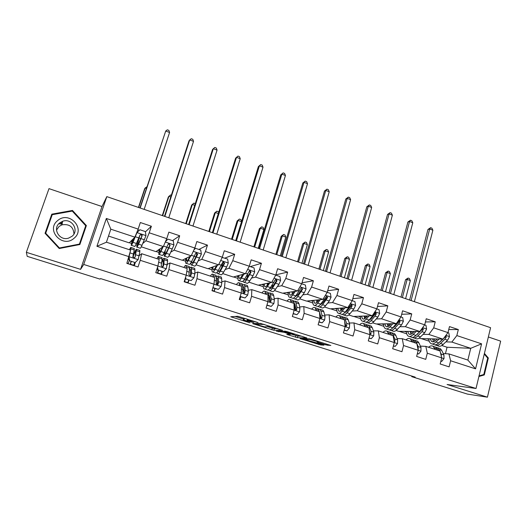 <?xml version="1.0" encoding="UTF-8"?>
<svg xmlns="http://www.w3.org/2000/svg" width="527" height="527" viewBox="0 0 527 527"><rect width="100%" height="100%" fill="white"/><g stroke="black" fill="none" stroke-linecap="round" stroke-linejoin="round"><path stroke-width="0.79" d="M257.98 322.57L237.861 316.279L230.747 316.734L249.936 322.801L243.316 320.396L243.896 320.126L253.882 322.689L247.176 320.238L247.782 319.955L258.019 322.557M325.785 344.875L330.844 345.481L311.655 339.375L309.553 338.868L300.041 338.578L320.633 344.968L324 345.159L323.058 344.724L303.756 339.23L310.041 339.48L318.367 341.871L317.116 342.089L325.785 344.875L326.055 343.914M447.08 384.499L487.422 397.174L467.462 394.104L411.771 376.673L415.184 377.121L100.598 278.605L99.998 279.119L27.2 256.333L26.35 252.321L80.578 269.356L83.714 264.462L476.033 388.485L447.08 384.499M282.459 330.33L260.457 323.394L252.585 323.591L273.856 330.271L282.479 330.251M287.307 331.7L306.872 337.932L297.445 337.682L286.78 334.408L290.41 334.349L284.178 332.32L276.385 331.16L285.226 331.2L287.307 331.7M83.714 264.462L106.823 196.624L490.578 327.695L476.033 388.485M448.754 329.54L458.319 329.559L449.485 326.588L447.99 332.609L433.708 327.84L435.236 321.793L426.244 318.763L424.696 324.83L410.158 319.975L411.739 313.881L402.588 310.798L400.988 316.911L386.186 311.964L387.813 305.831L378.498 302.696L376.851 308.842L361.779 303.809L363.459 297.63L353.966 294.435L352.273 300.634L336.924 295.502L338.65 289.277L328.986 286.029L327.241 292.268L311.602 287.044L313.387 280.772L303.545 277.465L301.74 283.75L285.812 278.427L287.65 272.11L277.617 268.737L275.759 275.068L259.528 269.646L261.425 263.283L251.201 259.844L249.284 266.221L232.743 260.694L234.699 254.291L224.285 250.78L222.302 257.209L205.438 251.577L207.46 245.121L196.841 241.544L194.799 248.019L177.606 242.275L179.687 235.773L168.864 232.13L166.756 238.652L149.227 232.796L151.374 226.241L140.334 222.526L138.16 229.093L106.349 218.468L96.922 246.287L106.421 242.216L130.643 250.114L126.842 263.368L138.041 266.965L140.222 260.305L141.691 253.718L159.194 259.429L157.922 266.036L155.781 272.663L166.763 276.188L168.877 269.58L170.023 262.96L187.19 268.553L186.235 275.199L184.16 281.774L194.924 285.232L196.979 278.671L197.816 272.018L214.654 277.512L214.002 284.185L211.986 290.713L222.552 294.106L224.535 287.597L225.075 280.911L241.597 286.299L241.234 292.999L239.284 299.481L249.646 302.808L251.57 296.345L251.82 289.633L268.032 294.916L267.953 301.648L266.063 308.078L276.227 311.345L278.091 304.929L278.072 298.19L293.98 303.381L294.171 310.133L292.34 316.516L302.314 319.718L304.125 313.354L303.829 306.589L319.448 311.681L319.902 318.46L318.124 324.797L327.913 327.946L329.671 321.622L329.118 314.836L344.454 319.836L345.159 326.635L343.433 332.926L353.044 336.015L354.75 329.737L353.953 322.932L369.005 327.847L369.954 334.658L368.281 340.91L377.721 343.94L379.368 337.708L378.333 330.884L393.122 335.706L394.301 342.543L392.681 348.742L401.949 351.72L403.55 345.534L402.285 338.696L416.811 343.433L418.207 350.277L416.64 356.436L425.744 359.361L427.292 353.222L425.809 346.364L440.078 351.022L441.698 357.879L440.177 363.992L449.116 366.864L450.618 360.771L448.918 353.9L467.871 360.079L470.73 348.314L451.85 342.063L445.862 341.865M458.319 329.559L456.837 335.567L481.586 343.835L475.571 368.847L450.618 360.771M441.698 357.879L427.292 353.222M417.384 353.525L418.675 353.94L420.948 351.186L403.55 345.534M393.445 345.811L395.191 346.371L397.516 343.604L379.368 337.708M369.954 334.658L354.75 329.737M344.25 329.955L346.95 330.824L349.381 328.025L329.671 321.622M318.967 321.799L322.168 322.834L324.652 320.021L304.125 313.354M293.203 313.499L296.925 314.698L299.474 311.872L278.091 304.929M267.953 301.648L251.57 296.345M240.207 296.418L245.029 297.972L247.697 295.113L224.535 287.597M214.002 284.185L196.979 278.671M186.235 275.199L168.877 269.58M157.922 266.036L140.222 260.305M129.049 256.689L96.922 246.287M423.062 334.355L428.826 334.441L443.042 339.144L420.665 338.571L419.169 338.077M417.601 334.276L417.094 334.27M420.381 346.114L425.809 346.364M443.042 339.144L447.99 332.609M428.826 334.441L433.708 327.84M399.855 326.72L405.395 326.687L419.867 331.476L398.603 331.325L396.106 330.501M394.407 326.753L393.748 326.753M397.094 338.551L402.285 338.696M419.867 331.476L424.696 324.83M405.395 326.687L410.158 319.975M376.238 318.947L381.548 318.795L396.271 323.67L376.173 323.96L372.642 322.801M370.784 319.112L369.974 319.131M373.393 330.857L378.333 330.884M396.271 323.67L400.988 316.911M381.548 318.795L386.186 311.964M352.201 311.042L357.26 310.752L372.26 315.719L353.367 316.463L348.762 314.955M346.733 311.358L345.758 311.411M349.263 323.025L353.953 322.932M372.26 315.719L376.851 308.842M357.26 310.752L361.779 303.809M327.722 303.005L332.537 302.57L347.807 307.623L330.159 308.848L324.448 306.971M322.234 303.499L321.49 303.565M320.166 315.271L320.568 315.251M324.698 315.054L329.118 314.836M347.807 307.623L352.273 300.634M332.537 302.57L336.924 295.502M302.801 294.83L307.353 294.237L322.899 299.382L306.562 301.095L299.698 298.842M294.955 307.346L295.581 307.294M299.685 306.945L303.829 306.589M322.899 299.382L327.241 292.268M307.353 294.237L311.602 287.044M277.406 286.517L281.695 285.746L297.538 290.99L282.544 293.21L274.501 290.568M269.244 299.336L270.114 299.224M274.205 298.69L278.072 298.19M297.538 290.99L301.74 283.75M281.695 285.746L285.812 278.427M251.544 278.072L255.562 277.097L271.701 282.439L258.111 285.186L248.836 282.136M243.092 291.266L244.159 291.062M248.243 290.298L251.82 289.633M271.701 282.439L275.759 275.068M255.562 277.097L259.528 269.646M225.181 269.495L228.929 268.283L245.378 273.724L233.244 277.018L222.69 273.553M217.216 282.973L217.684 282.847M221.788 281.774L225.075 280.911M245.378 273.724L249.284 266.221M228.929 268.283L232.743 260.694M198.304 260.819L201.788 259.297L218.553 264.844L207.928 268.704L196.064 264.811M194.825 273.111L197.816 272.018M218.553 264.844L222.302 257.209M201.788 259.297L205.438 251.577M170.873 252.084L174.127 250.141L191.215 255.793L182.158 260.239L168.923 255.898M167.322 264.356L170.023 262.96M191.215 255.793L194.799 248.019M174.127 250.141L177.606 242.275M142.824 243.434L145.92 240.806L163.344 246.57L155.913 251.623L141.269 246.814M139.233 255.582L141.691 253.718M163.344 246.57L166.756 238.652M145.92 240.806L149.227 232.796M106.349 218.468L110.815 229.186L134.925 237.163L129.194 242.848L108.503 236.05M134.925 237.163L138.16 229.093M80.578 269.356L102.001 206.538L48.991 188.633L26.35 252.321M487.422 397.174L500.65 341.14L488.351 336.984M102.001 206.538L106.823 196.624M411.916 376.094L411.771 376.673M110.815 229.186L106.421 242.216M440.394 341.694L440.032 341.68M445.44 353.689L447.041 347.234L441.83 345.521M447.041 347.234L470.73 348.314L481.586 343.835M443.26 353.551L448.918 353.9M421.218 338.584L429.09 341.167M399.13 331.325L406.752 333.828M376.673 323.953L383.88 326.318M353.834 316.45L360.606 318.67M330.6 308.815L336.931 310.897M306.964 301.055L312.834 302.979M282.92 293.157L288.302 294.922M258.447 285.12L263.335 286.721M233.54 276.938L237.914 278.375M208.191 268.612L212.025 269.87M182.382 260.134L185.656 261.208M156.097 251.498L158.798 252.387M163.561 253.948L164.174 254.152M129.332 242.71L131.434 243.395M135.788 244.831L136.915 245.2M475.571 368.847L467.871 360.079M451.85 342.063L456.837 335.567M130.749 241.307L131.849 241.669M136.533 243.21L137.31 243.467M145.393 231.873L151.374 226.241M134.26 265.753L135.373 262.354M161.407 274.468L162.329 271.589M172.507 240.641L179.687 235.773M157.935 250.253L159.128 250.648M188.053 283.025L188.949 280.173M196.736 255.384L197.19 253.948M198.903 249.462L207.46 245.121M184.615 259.034L185.906 259.455M214.212 291.431L215.088 288.592M221.748 266.912L222.862 262.347M224.818 258.118L234.699 254.291M210.82 267.657L212.197 268.111M239.904 299.679L240.753 296.866L239.726 299.619M250.272 266.622L261.425 263.283M236.544 276.122L238.006 276.603M275.825 274.844L287.65 272.11M261.807 284.435L263.355 284.942M302.017 282.788L313.387 280.772M286.629 292.604L288.249 293.137M327.669 290.746L338.65 289.277M311.009 300.627L312.709 301.187M352.813 298.664L363.459 297.63M334.968 308.512L336.74 309.099M377.477 306.516L387.813 305.831M358.512 316.259L360.349 316.865M364.513 318.236L364.994 318.394M401.673 314.29L411.739 313.881M381.653 323.881L383.557 324.507M387.767 325.89L388.122 326.009M425.427 321.964L435.236 321.793M404.407 331.364L406.376 332.01M426.771 338.729L428.8 339.395M59.228 248.533L79.867 244.521L86.375 225.563L72.476 210.444L51.798 214.173L45.052 233.296L59.228 248.533M478.905 376.502L484.313 374.921L488.338 358.004L484.425 353.413M79.788 244.541L85.98 226.491L85.605 226.083M52.074 215.148L45.263 233.52M51.712 215.214L51.798 214.173M72.304 211.129L72.476 210.444M85.98 226.491L86.375 225.563M487.567 357.952L488.338 358.004M482.91 374.776L484.313 374.921M246.102 318.716L244.39 318.46L243.896 320.126M243.718 318.683L244.39 318.46M235.134 316.45L243.593 319.112M268.105 326.826L274.33 328.644L277.584 328.637M263.645 324.461L255.226 324.263L264.626 326.859L269.58 326.562L263.698 324.263M301.464 336.16L297.907 336.061L297.445 337.682M292.373 334.467L297.907 336.061M294.224 334.507L285.865 331.872L283.803 331.845L290.048 333.96L294.224 334.507M138.785 230.141L138.851 230.793M136.954 247.156L140.077 248.177C140.254 248.691 140.887 247.73 141.994 245.299L145.979 235.602L145.347 231.57L139.912 229.752L136.921 232.69L132.995 242.341C131.921 244.791 131.322 245.766 131.19 245.266L132.402 239.666M136.921 232.69L131.981 243.013L132.699 239.37M139.016 237.532L136.71 247.071C136.862 247.585 137.488 246.616 138.575 244.179L142.086 235.918C142.224 234.91 141.776 234.416 140.742 234.443L139.912 235.194L136.421 243.467C135.334 245.911 134.721 246.88 134.576 246.372L131.421 245.338M139.984 235.029L139.069 238.026L140.742 238.586M140.742 234.443L140.452 234.719C141.519 234.726 141.954 235.226 141.77 236.221L139.056 242.4C138.146 244.436 137.626 245.246 137.494 244.824L139.069 238.026M144.161 209.377L169.582 132.481L165.709 131.039L139.925 207.928M140.182 208.02L165.709 131.039L167.329 129.826L168.871 130.4L169.582 132.481M138.1 259.64L129.043 256.708L129.668 260.786L135.169 262.558L138.173 259.561L139.853 251.82L139.668 250.345M134.642 262.67L133.621 265.549M129.214 256.01L130.432 250.997M130.597 250.101L130.966 247.499C130.854 247.044 130.353 247.789 129.471 249.739M130.182 249.969L129.846 249.857M129.668 260.786L135.169 262.558M129.411 260.984L128.845 257.308M134.135 248.54L134.266 250.002L132.923 256.405L134.266 257.855L135.116 257.117L136.533 249.324C136.183 248.764 134.965 251.208 132.876 256.642M132.929 257.064C134.543 252.94 135.479 251.109 135.735 251.583L135.116 257.117M130.09 264.416L131.111 261.53M131.282 261.59L130.268 264.468M128.147 263.79L129.326 260.43M146.387 188.442L145.162 188.007L144.675 188.679L138.449 207.427M138.687 207.506L145.162 188.007L146.954 186.736M60.803 224.173L62.166 223.797M74.037 238.276C86.118 228.81 69.142 210.332 57.674 220.576C45.362 230.075 62.7 248.698 74.037 238.276M72.001 236.313C79.623 230.47 71.744 217.77 62.641 221.274L59.637 222.947C52.114 228.613 59.479 241.188 68.517 238.158L72.001 236.313M73.958 233.975C73.424 226.801 69.426 223.751 61.975 224.831L59.064 226.452L56.514 230.082M45.704 233.217L52.232 214.7L72.258 211.083L85.723 225.727L79.419 244.093L59.426 247.967L45.704 233.217L45.678 233.975M79.175 244.66L79.419 244.093M59.314 248.513L59.426 247.967M484.267 354.085L487.712 358.123L483.812 374.513L479.043 375.903M481.032 367.596L482.291 362.339M162.586 247.084L161.315 249.739C160.34 251.741 159.747 252.512 159.529 252.064L159.872 248.935M163.218 246.656L160.887 251.517C159.721 253.909 159.009 254.837 158.746 254.297L159.47 249.205M165.557 241.432L167.968 239.126L173.304 240.905L173.95 245.009L169.714 254.422C168.521 256.794 167.77 257.71 167.467 257.156L164.516 256.188M167.968 239.126L165.478 241.616M164.602 251.886L164.154 256.069C164.444 256.616 165.182 255.7 166.367 253.316L170.116 245.226L168.838 243.764L167.981 244.521L164.246 252.624C163.074 255.009 162.342 255.931 162.066 255.384L159.082 254.409M166.203 239.937L166.888 240.101M168.838 243.764L168.469 244.008C169.496 244.047 169.911 244.541 169.707 245.496L166.782 251.544C165.794 253.533 165.182 254.297 164.938 253.843L165.287 250.483M168.772 217.783L193.521 141.361L189.707 139.951L189.002 140.854L164.477 216.314M164.852 216.445L189.707 139.951L191.261 138.726L192.783 139.293L193.521 141.361M189.812 256.484L188.62 258.744C187.579 260.694 186.887 261.432 186.558 260.951L186.637 258.046M190.583 256.109L188.258 260.522C186.999 262.861 186.176 263.737 185.781 263.157C185.471 262.538 185.59 260.918 186.136 258.289M194.107 249.515L195.491 248.322L200.728 250.068L201.373 254.133L196.92 263.368C195.636 265.694 194.779 266.557 194.344 265.964L191.564 265.055M196.07 256.623L196.92 253.441M195.491 248.322L193.923 249.923M190.965 262.644L191.097 264.903C191.512 265.489 192.362 264.613 193.633 262.288L197.612 254.363L196.393 252.907L195.51 253.665L191.551 261.603C190.287 263.935 189.45 264.811 189.041 264.231L186.229 263.309M196.393 252.907L195.952 253.125C196.94 253.184 197.329 253.678 197.118 254.6L193.989 260.516C192.928 262.453 192.223 263.184 191.874 262.696L191.729 261.28M192.968 226.043L217.065 150.103L213.316 148.713L212.506 149.569L188.62 224.561M189.114 224.733L213.316 148.713L214.805 147.474L216.301 148.034L217.065 150.103M157.586 267.064L158.034 269.929L163.429 271.668L166.361 268.691L167.639 260.898L167.191 259.343M161.908 271.458L160.893 274.303M158.647 259.251L158.772 256.59C158.528 256.102 157.929 256.801 156.96 258.698M158.021 259.047L157.52 258.882M158.034 269.929L163.429 271.668M157.698 270.101L157.342 267.828M161.763 257.571L162.158 259.106L161.203 265.575L162.487 267.018L163.35 266.273L163.871 263.915L164.233 258.382C163.917 257.822 163.146 258.816 161.921 261.346M161.796 262.512C162.665 260.819 163.212 260.186 163.436 260.615L162.962 266.471L163.35 266.273M157.342 273.164L158.363 270.311M158.614 270.397L157.599 273.243M170.774 196.946L168.95 196.314L168.357 196.94L162.29 215.569M162.645 215.688L168.95 196.314L170.531 194.977L171.321 195.26M185.596 277.222L185.86 278.895L191.149 280.601L193.943 277.716L194.806 273.968L194.904 269.798L194.687 268.335L194.193 268.177M190.636 275.028L190.234 275.957M188.666 280.081L187.652 282.9M186.163 268.223L186.051 265.516C185.688 264.982 184.984 265.648 183.936 267.492M185.339 267.953L184.681 267.736M185.86 278.895L191.149 280.601M185.445 279.04L185.306 278.144M188.87 266.438L189.338 266.59L189.522 268.045L188.936 274.567L190.181 275.996L191.051 275.252L191.479 272.887L191.406 267.268C191.064 266.767 190.431 267.275 189.496 268.783M189.45 270.107L190.616 269.481L190.576 275.417L191.051 275.252M185.445 279.02L184.424 281.859M184.661 280.193L185.333 278.315M194.746 205.313L192.355 204.483L191.657 205.062L185.741 223.58M186.209 223.738L192.355 204.483L193.87 203.139L195.286 203.633M191.657 205.062L193.87 203.139M216.577 265.562L215.418 267.578C214.305 269.488 213.534 270.18 213.099 269.672L212.948 266.879M217.48 265.233L215.108 269.356C213.771 271.642 212.842 272.472 212.322 271.86C211.907 271.227 211.92 269.64 212.355 267.097M222.177 257.472L227.638 259.06L228.283 263.092L226.65 267.005L223.613 272.156C222.249 274.422 221.281 275.239 220.721 274.613L218.106 273.757M221.571 267.808L222.928 262.097M222.499 257.341L221.966 257.901M217.21 272.136L217.539 273.572C218.079 274.192 219.034 273.368 220.391 271.089L224.588 263.322L223.428 261.886L222.526 262.644L218.349 270.423C216.999 272.696 216.057 273.526 215.517 272.907L212.875 272.037M222.967 262.071L224.015 263.533L220.688 269.317C219.561 271.214 218.764 271.899 218.31 271.385L218.106 270.832M216.762 234.172L240.226 158.699L236.537 157.329L235.622 158.14L212.361 232.67M212.974 232.881L236.537 157.329L237.96 156.084L239.436 156.631L240.226 158.699M242.875 274.402L241.728 276.253C240.543 278.111 239.68 278.776 239.146 278.23L238.803 275.509M243.902 274.126L241.471 278.025C240.048 280.259 239.014 281.049 238.375 280.397C237.861 279.745 237.776 278.177 238.112 275.693M249.258 266.28L254.04 267.881L254.693 271.873L253.032 275.74L249.818 280.772C248.369 282.992 247.308 283.77 246.623 283.104L244.166 282.301M247.031 277.742L247.578 274.409M243.099 281.082L243.494 282.077C244.159 282.735 245.213 281.952 246.649 279.732L251.056 272.123L249.956 270.694L249.04 271.451L244.647 279.073C243.217 281.299 242.17 282.083 241.518 281.431L239.027 280.614M242.163 274.6L241.985 275.832M249.521 270.852L250.411 272.294L246.893 277.953C245.701 279.811 244.824 280.463 244.271 279.916L244.172 279.791M240.16 242.163L263.013 167.158L259.389 165.807L258.375 166.572L235.714 240.648M236.439 240.892L259.389 165.807L260.746 164.556L262.196 165.096L263.013 167.158M258.375 166.572L260.746 164.556M268.698 283.045L267.551 284.764C266.3 286.583 265.358 287.208 264.725 286.642L264.198 283.954M269.85 282.808L267.347 286.543C265.845 288.724 264.719 289.468 263.955 288.783C263.355 288.111 263.177 286.556 263.428 284.112M275.726 275.127L279.962 276.543L280.608 280.502L278.921 284.317L275.542 289.237C274.014 291.405 272.854 292.136 272.057 291.444L269.752 290.687M272.242 286.971L272.393 284.718M268.572 289.698L268.987 290.436C269.765 291.128 270.918 290.384 272.433 288.216L277.044 280.753L275.99 279.343L275.061 280.094L270.463 287.571C268.954 289.745 267.815 290.489 267.044 289.797L264.706 289.033M267.393 283.309L267.255 285.179M275.562 279.481L276.319 280.898L272.624 286.438C271.445 288.137 270.529 288.783 269.87 288.388M263.184 250.029L285.436 175.478L281.873 174.154L280.759 174.872L258.691 248.494M259.521 248.777L281.873 174.154L283.164 172.889L284.593 173.423L285.436 175.478M280.759 174.872L283.164 172.889M213.073 287.189L213.158 287.696L218.343 289.369L221.142 286.418L221.834 282.755L221.656 278.533L221.3 277.037L220.701 276.846M217.664 282.09L216.498 284.527M214.944 288.546L213.929 291.339M213.165 277.024L212.822 274.271C212.348 273.704 211.544 274.33 210.418 276.128M212.15 276.695L211.334 276.431M212.862 287.874L218.343 289.369M215.477 275.134L216.05 275.325L216.38 276.813L216.149 283.388L217.348 284.811L218.224 284.06L218.567 281.695L218.086 275.99L216.38 276.747M216.419 278.243L217.295 278.184L217.671 284.198L218.224 284.06M218.33 213.547L215.385 212.519L214.581 213.06L208.824 231.465M209.397 231.656L215.385 212.519L216.834 211.169L218.297 211.683L218.626 212.612M214.581 213.06L216.834 211.169M247.697 295.113L248.355 291.372L247.921 287.11L247.42 285.581L246.728 285.357M244.027 289.626L242.96 291.523M239.66 285.667L239.1 282.861C238.52 282.268 237.624 282.847 236.412 284.606M238.461 285.278L237.499 284.962M240.134 296.661L245.029 297.972M241.59 283.678L242.268 283.895L242.736 285.417L242.855 292.044L244.014 293.453L244.884 292.702L245.147 290.331L244.745 286.075L244.264 284.554L242.67 284.89M242.842 286.556L243.474 286.721L243.876 287.999L244.251 292.814L244.884 292.702M241.531 221.643L238.052 220.431L237.15 220.925L231.537 239.218M232.216 239.449L238.052 220.431L239.436 219.074L240.872 219.575L241.577 221.485M237.15 220.925L239.436 219.074M266.958 305.041L271.221 306.411L273.895 303.493L274.383 299.837L273.697 295.528L273.072 293.967L272.275 293.71M269.837 297.34L269.251 298.17L269.06 300.542L270.186 301.938L271.056 301.187L271.24 298.816L269.969 292.959L268.421 293.045M265.674 294.145L264.897 291.299C264.211 290.673 263.223 291.22 261.939 292.933M264.297 293.697L263.184 293.335M266.886 305.285L271.221 306.411M268.763 294.889L269.692 296.411L270.344 301.273L271.056 301.187M267.235 292.063L268.012 292.314L268.612 293.868L269.251 298.17L267.999 297.762M258.237 248.336L263.902 229.449L260.358 228.211L259.363 228.672L253.889 246.853M254.666 247.123L260.358 228.211L261.682 226.854L263.098 227.348L263.902 229.449M259.363 228.672L261.682 226.854M294.066 291.503L292.9 293.124C291.589 294.903 290.575 295.489 289.843 294.896L289.152 292.228M295.331 291.312L292.755 294.903C291.174 297.03 289.955 297.742 289.079 297.024C288.388 296.332 288.124 294.777 288.289 292.36M301.707 283.803L305.41 285.041L306.055 288.967L304.342 292.729L300.798 297.544C299.198 299.665 297.946 300.357 297.037 299.632L294.876 298.921M297.109 295.713L297.057 294.198M293.618 298.078L294.02 298.638C294.916 299.362 296.154 298.664 297.748 296.543L302.551 289.224L301.536 287.828L300.601 288.579L295.818 295.91C294.231 298.032 292.992 298.737 292.11 298.012L289.922 297.3M292.215 291.78L292.202 294.007M293.46 291.589L293.322 292.538M302.551 289.224L301.754 289.349L297.887 294.764L295.173 296.727M285.832 257.762L307.505 183.666L303.993 182.362L302.788 183.04L281.293 256.214M282.228 256.53L303.993 182.362L305.232 181.09L306.635 181.617L307.505 183.666M302.788 183.04L305.232 181.09M299.474 311.872L299.935 308.143L299.013 303.796L298.256 302.208L297.366 301.918M295.133 305.107L294.712 305.588M291.207 302.472L290.232 299.58C289.442 298.928 288.368 299.435 287.011 301.108M289.659 301.971L288.414 301.563M293.131 313.743L296.925 314.698M292.419 300.298L293.282 300.581L294.02 302.162L294.896 306.503L294.784 308.881L295.878 310.265L296.741 309.514L296.853 307.142L295.95 302.794L295.212 301.213L293.684 301.134M294.224 303.196L295.041 304.665L295.963 309.573L296.741 309.514M280.278 255.865L285.799 237.091L282.314 235.872L281.227 236.294L275.891 254.37M276.767 254.666L282.314 235.872L283.579 234.508L284.969 234.996L285.799 237.091M281.227 236.294L283.579 234.508M318.98 299.791L317.801 301.332C316.431 303.071 315.337 303.624 314.52 303.005L313.664 300.35M320.363 299.652L317.702 303.111C316.048 305.192 314.738 305.858 313.756 305.113C312.979 304.395 312.636 302.847 312.722 300.449M327.208 292.32L330.396 293.387L331.042 297.281L329.303 300.996L325.6 305.706C323.927 307.775 322.59 308.433 321.575 307.676L319.56 307.01M321.595 304.132L321.444 303.15M318.236 306.266L318.611 306.701C319.612 307.458 320.943 306.8 322.603 304.725L327.596 297.544L326.628 296.167L320.706 304.099C319.052 306.174 317.728 306.839 316.734 306.088L314.685 305.416M316.615 300.041L316.76 302.485M317.709 299.929L317.544 301.655M327.596 297.544L326.733 297.643L322.695 302.946L320.073 304.856M318.486 300.436L318.532 299.843M308.117 265.377L329.223 191.729L325.765 190.445L324.474 191.077L303.539 263.81M304.566 264.165L325.765 190.445L326.944 189.167L328.328 189.68L329.223 191.729M324.474 191.077L326.944 189.167M324.652 320.021L325.027 316.299L323.868 311.912L322.985 310.291L322.01 309.975M316.279 310.647L315.106 307.715C314.217 307.03 313.064 307.505 311.641 309.138M314.566 310.093L313.19 309.645M318.894 322.043L322.168 322.834M319.494 312.406L320.034 317.063L321.108 318.44L321.957 317.689L321.997 315.311L320.864 310.93L320.001 309.316L318.479 309.125M319.257 311.457L321.108 317.722L321.957 317.689M317.149 308.387L318.11 308.697L319.303 311.635M301.978 263.283L307.36 244.614L303.927 243.421L302.748 243.803L297.551 261.767M298.526 262.097L303.927 243.421L305.14 242.045L306.51 242.525L307.36 244.614M302.748 243.803L305.14 242.045M343.452 307.926L342.26 309.389C340.824 311.095 339.658 311.622 338.756 310.97L337.748 308.321M344.941 307.821L342.201 311.167C340.482 313.209 339.085 313.835 337.998 313.058C337.135 312.327 336.713 310.772 336.733 308.394M352.24 300.686L354.928 301.582L355.573 305.443L353.808 309.112L349.968 313.723C348.222 315.745 346.792 316.365 345.679 315.574L343.802 314.955M345.679 312.307L345.514 311.707M342.425 314.276L342.767 314.619C343.867 315.403 345.29 314.784 347.023 312.755L350.85 308.137L352.188 305.719L351.259 304.349L345.159 312.142C343.433 314.171 342.016 314.797 340.923 314.013L339.013 313.387M340.607 308.124L340.923 310.699M341.562 308.058L341.456 310.265M352.188 305.719L351.259 305.785L347.062 310.976L344.572 312.801M342.438 309.171L342.451 307.999M330.047 272.867L350.607 199.661L347.201 198.396L345.817 198.989L325.429 271.286M326.556 271.675L347.201 198.396L348.327 197.111L349.684 197.618L350.607 199.661M345.817 198.989L348.327 197.111M349.381 328.025L349.664 324.309L348.281 319.882L347.28 318.236L346.219 317.893M340.903 318.677L339.54 315.706C338.558 314.994 337.32 315.436 335.831 317.023M339.032 318.071L337.524 317.577M344.184 330.192L346.95 330.824M345.099 326.094L345.877 326.47L346.72 325.719L346.687 323.341L344.348 317.28L342.827 317.01M341.443 316.332L342.491 316.674L343.867 319.645M344.632 321.536L345.804 325.726L346.72 325.719M344.724 322.465L344.921 324.349M323.347 270.575L328.591 252.025L325.212 250.845L323.947 251.195L318.881 269.053M319.942 269.416L325.212 250.845L326.365 249.469L327.715 249.936L328.591 252.025M323.947 251.195L326.365 249.469M367.497 315.904L366.278 317.313C364.796 318.973 363.558 319.467 362.569 318.795L361.417 316.147M369.091 315.844L366.272 319.085C364.486 321.081 362.998 321.674 361.818 320.864C360.876 320.113 360.376 318.552 360.323 316.193M376.818 308.901L379.032 309.639L379.677 313.466L377.885 317.089L373.9 321.595C372.088 323.578 370.58 324.158 369.361 323.334L367.615 322.768M366.199 322.129L366.502 322.399C367.701 323.216 369.203 322.629 371.008 320.647L374.98 316.121L376.344 313.743L375.448 312.392L369.177 320.041C367.378 322.03 365.883 322.616 364.691 321.806L362.919 321.226M364.19 316.035L364.691 318.71M365.013 316.002L365 318.506M376.344 313.743L375.349 313.789L371.001 318.868L368.689 320.568M366.054 317.564L365.982 315.969M351.628 280.239L371.654 207.473L368.301 206.228L366.838 206.782L346.97 278.645M348.195 279.066L368.301 206.228L369.374 204.937L370.712 205.438L371.654 207.473M366.838 206.782L369.374 204.937M369.071 337.952L371.285 338.67L373.722 335.811L373.867 332.175L372.266 327.715L371.153 326.042L370.007 325.666M365.086 326.569L363.544 323.558C362.471 322.82 361.153 323.229 359.605 324.777M363.063 325.903L361.436 325.376M369.005 338.196L371.285 338.67M369.901 334.302L371.041 333.598L370.942 331.226L369.368 326.766L368.268 325.1L366.739 324.77M365.31 324.131L366.443 324.507L368.004 327.517M369.565 331.885L370.059 333.584L371.041 333.598M344.381 277.762L349.493 259.317L346.167 258.158L344.816 258.474L339.875 276.227M341.035 276.616L346.167 258.158L347.267 256.774L348.597 257.242L349.493 259.317M344.816 258.474L347.267 256.774M391.12 323.743L389.881 325.093C388.346 326.72 387.042 327.181 385.968 326.49L384.684 323.835M392.813 323.716L389.921 326.865C388.07 328.815 386.502 329.375 385.217 328.538C384.203 327.761 383.636 326.2 383.518 323.855M400.955 316.964L402.7 317.544L403.353 321.338L401.541 324.922L397.411 329.335C395.54 331.266 393.946 331.812 392.635 330.969L391.021 330.436M389.565 329.836L389.822 330.047C391.126 330.89 392.707 330.337 394.571 328.4L398.682 323.973L400.072 321.628L399.209 320.291L392.773 327.807C390.915 329.75 389.334 330.304 388.043 329.461L386.403 328.92M387.378 323.795L388.056 326.542M388.076 323.789L388.182 326.476M400.072 321.628L399.018 321.648L394.525 326.621L392.417 328.169M389.315 325.66L389.117 323.769M372.872 287.492L392.378 215.168L389.078 213.942L387.529 214.456L368.182 285.891M369.493 286.339L389.078 213.942L390.092 212.644L391.409 213.132L392.378 215.168M387.529 214.456L390.092 212.644M397.516 343.604L397.635 339.902L395.823 335.409L394.604 333.716L393.373 333.314M388.847 334.316L387.134 331.272C385.968 330.508 384.578 330.884 382.964 332.392M386.68 333.604L384.927 333.038M393.386 346.048L395.191 346.371M394.222 342.089L394.927 341.344L394.763 338.966L392.977 334.474L391.772 332.787L390.23 332.405M388.761 331.806L389.973 332.201L391.713 335.244M365.099 284.837L370.079 266.504L366.799 265.358L365.376 265.641L360.56 283.289M361.799 283.71L366.799 265.358L367.853 263.974L369.157 264.429L370.079 266.504M365.376 265.641L367.853 263.974M414.334 331.437L413.076 332.741C411.488 334.329 410.118 334.764 408.972 334.046L407.549 331.391M416.126 331.45L413.155 334.513C411.244 336.417 409.598 336.937 408.221 336.074C407.134 335.284 406.495 333.723 406.317 331.378M424.663 324.882L425.961 325.317L426.606 329.079L424.775 332.616L420.52 336.937C418.583 338.828 416.916 339.335 415.513 338.466L414.018 337.978M419.821 331.476L415.961 335.435C414.038 337.339 412.384 337.853 410.994 336.984L409.479 336.489M410.171 331.404L411.027 334.204M410.757 331.411L410.948 334.078M412.529 337.399L412.746 337.557C414.143 338.426 415.803 337.912 417.727 336.015L421.969 331.687L423.392 329.375L422.331 328.084M423.392 329.375L422.279 329.368L415.777 335.613M412.206 333.519L411.864 331.417M421.244 329.586L419.993 331.299M393.788 294.639L412.786 222.737L409.532 221.531L407.911 222.005L389.058 293.025M390.461 293.499L409.532 221.531L410.5 220.227L411.798 220.708L412.786 222.737M407.911 222.005L410.5 220.227M420.948 351.186L420.994 347.491L418.978 342.965L417.647 341.252L416.343 340.824M412.193 341.924L410.309 338.848C409.057 338.057 407.595 338.406 405.922 339.882M409.881 341.173L408.017 340.567M417.325 353.762L418.675 353.94M416.785 343.42L414.868 340.337L413.313 339.922M411.811 339.342L413.102 339.763L415.006 342.846M418.063 349.553L418.168 346.575L416.831 343.525M385.5 291.806L390.355 273.579L387.128 272.452L385.626 272.703L380.929 290.245M382.253 290.7L387.128 272.452L388.122 271.062L389.413 271.51L390.355 273.579M385.626 272.703L388.122 271.062M437.153 338.993L435.869 340.251C434.228 341.812 432.799 342.214 431.58 341.476L430.032 338.808M439.037 339.045L435.994 342.023C434.017 343.894 432.298 344.381 430.836 343.485C429.67 342.682 428.971 341.107 428.728 338.775M447.95 332.662L448.82 332.952L449.465 336.687L447.614 340.178L443.227 344.408C441.237 346.259 439.492 346.733 437.996 345.837L436.626 345.389M442.64 339.138L438.747 342.932C436.764 344.79 435.038 345.277 433.563 344.381L432.166 343.927M432.588 338.874L433.616 341.72M433.062 338.887L433.266 341.167M435.111 344.823L435.282 344.948C436.764 345.844 438.497 345.363 440.48 343.505L444.854 339.263L446.297 336.984L445.658 335.692M443.009 339.144L438.774 342.906M434.729 341.18L434.235 338.92M446.297 336.984L445.131 336.957L443.141 339.019M414.38 301.668L432.884 230.2L429.683 229.008L427.977 229.449L409.617 300.047M411.106 300.548L429.683 229.008L430.599 227.697L431.876 228.171L432.884 230.2M427.977 229.449L430.599 227.697M440.895 361.107L441.751 361.384L444.03 358.571L443.938 354.954L441.731 350.396L440.302 348.657L438.925 348.209M435.131 349.408L433.082 346.298C431.751 345.488 430.223 345.798 428.497 347.24M432.687 348.611L430.711 347.965M439.643 350.877L437.568 347.761L435.994 347.313M434.465 346.746L435.836 347.194L437.897 350.31M441.409 356.647L441.165 354.052L440.434 352.523M405.599 298.671L410.329 280.555L407.147 279.442L405.573 279.653L400.994 297.096M402.397 297.577L407.147 279.442L408.096 278.045L409.367 278.487L410.329 280.555M405.573 279.653L408.096 278.045M440.842 361.305L441.751 361.384M247.973 319.309L247.782 319.955M247.4 319.125L247.143 319.981M243.777 318.492L243.283 320.152M232.124 316.648L231.946 317.254M274.33 328.644L273.856 330.271M272.34 328.163L271.873 329.79M253.869 323.558L253.718 324.085M255.45 323.519L255.226 324.263M295.897 335.574L295.443 337.194M287.953 334.362L287.828 334.803M282.334 331.173L282.143 331.826M278.717 331.134L278.526 331.779M286.016 331.345L285.865 331.872M283.987 331.187L283.803 331.845M318.242 342.069L318.13 342.464M310.186 338.973L310.041 339.48M303.921 338.65L303.756 339.23M320.89 344.039L320.633 344.968M318.907 343.42L318.618 344.467M301.18 338.551L301.062 338.96M328.097 344.559L327.873 345.383M145.979 235.602L136.994 232.618M136.421 243.467L132.995 242.341M140.353 234.746L141.664 235.18M141.994 245.299L138.575 244.179M138.851 237.927L135.399 236.781M144.464 239.785L141.025 238.645M136.427 250.707L139.853 251.82M133.726 265.259L130.367 264.179M128.245 263.5L126.935 263.078M129.227 259.798L128.133 259.442M130.828 248.876L134.266 250.002M135.722 254.765L139.181 255.885M130.064 252.92L133.535 254.054M62.384 222.651L61 223.033L62.384 222.651M59.465 223.995L62.331 222.928M173.936 244.91L165.3 242.031M164.246 252.624L160.887 251.517M168.297 244.041L169.615 244.475M166.868 247.235L168.607 247.809M169.714 254.422L166.367 253.316M166.875 247.209L163.541 246.102M172.382 249.034L169.009 247.914M169.707 245.496L170.116 245.226M201.36 254.034L193.271 251.339M191.551 261.603L188.258 260.522M195.827 253.191L196.894 253.546M194.358 256.339L195.945 256.86M196.92 263.368L193.633 262.288M194.371 256.313L191.426 255.338M199.773 258.105L196.466 257.005M197.118 254.6L197.612 254.363M157.916 266.049L166.288 268.763M164.279 259.798L167.639 260.898M160.992 274.02L157.698 272.96M158.792 258.006L162.158 259.106M163.871 263.915L167.263 265.015M158.653 262.215L161.723 263.217M186.229 275.219L193.943 277.716M191.611 268.724L194.904 269.798M187.757 282.617L184.522 281.576M186.222 266.965L189.522 268.045M191.479 272.887L194.806 273.968M186.782 271.359L189.371 272.202M228.27 262.986L220.701 260.47M218.349 270.423L215.108 269.356M221.34 265.272L222.071 265.516M223.613 272.156L220.391 271.089M221.353 265.246L218.777 264.396M226.65 267.005L223.408 265.931M224.015 263.533L224.588 263.322M254.673 271.774L247.618 269.429M244.647 279.073L241.471 278.025M249.818 280.772L246.649 279.732M247.828 274.014L245.608 273.282M253.032 275.74L249.844 274.686M250.411 272.294L251.056 272.123M280.595 280.404L274.027 278.216M270.463 287.571L267.347 286.543M275.542 289.237L272.433 288.216M273.816 282.624L271.945 282.004M278.921 284.317L275.792 283.276M276.319 280.898L277.044 280.753M213.995 284.205L221.077 286.497M218.428 277.479L221.656 278.533M214.028 291.056L212.078 290.43M213.139 275.753L216.38 276.813M218.567 281.695L221.834 282.755M214.377 280.331L216.505 281.023M244.745 286.075L247.921 287.11M239.831 299.349L239.37 299.198M239.554 284.376L242.736 285.417M245.147 290.331L248.355 291.372M241.438 289.125L243.125 289.672M267.947 301.668L273.823 303.565M270.582 294.514L273.697 295.528M265.489 292.847L268.612 293.868M271.24 298.816L274.383 299.837M306.042 288.868L299.949 286.84M295.818 295.91L292.755 294.903M300.798 297.544L297.748 296.543M299.329 291.069L297.788 290.561M304.342 292.729L301.273 291.714M295.95 302.794L299.013 303.796M290.95 301.161L294.02 302.162M296.853 307.142L299.935 308.143M294.059 306.233L294.896 306.503M331.022 297.182L325.39 295.304M320.706 304.099L317.702 303.111M325.6 305.706L322.603 304.725M324.375 299.369L323.156 298.961M329.303 300.996L326.285 300.001M320.864 310.93L323.868 311.912M315.95 309.323L318.967 310.311M321.997 315.311L325.027 316.299M319.639 314.547L320.08 314.691M355.56 305.35L350.363 303.618M345.159 312.142L342.201 311.167M349.968 313.723L347.023 312.755M348.973 307.511L348.07 307.215M353.808 309.112L350.85 308.137M345.33 318.921L348.281 319.882M340.501 317.34L343.466 318.308M346.687 323.341L349.664 324.309M379.657 313.367L374.888 311.78M369.177 320.041L366.272 319.085M373.9 321.595L371.008 320.647M373.136 315.515L372.53 315.311M377.885 317.089L374.98 316.121M369.947 334.678L373.663 335.883M369.368 326.766L372.266 327.715M364.625 325.218L367.53 326.167M370.942 331.226L373.867 332.175M403.333 321.246L398.979 319.797M392.773 327.807L389.921 326.865M397.411 329.335L394.571 328.4M401.541 324.922L398.682 323.973M392.977 334.474L395.823 335.409M388.32 332.952L391.179 333.887M394.763 338.966L397.635 339.902M394.091 341.318L394.927 341.344M426.593 328.986L422.634 327.669M415.961 335.435L413.155 334.513M420.52 336.937L417.727 336.015M424.775 332.616L421.969 331.687M416.178 342.049L418.978 342.965M411.6 340.554L414.413 341.476M418.168 346.575L420.994 347.491M417.931 348.927L418.398 348.953M449.452 336.588L445.875 335.403M438.747 342.932L435.994 342.023M443.227 344.408L440.48 343.505M447.614 340.178L444.854 339.263M441.692 357.899L443.971 358.637M438.984 349.5L441.731 350.396M434.485 348.031L437.245 348.927M441.165 354.052L443.938 354.954M269.699 326.154L269.58 326.562M294.389 333.934L294.283 334.302M318.466 341.522L318.367 341.871M303.888 338.65L303.723 339.23M138.891 230.174L137.87 229.831M139.938 250.437L136.533 249.324M134.378 248.619L130.966 247.499M61.975 224.831L62.641 221.274M186.558 260.951L186.933 261.069M191.874 262.696L192.263 262.821M167.566 259.468L164.233 258.382M162.118 257.69L158.772 256.59M194.687 268.335L191.406 267.268M189.338 266.59L186.051 265.516M213.099 269.672L213.554 269.824M218.31 271.385L218.784 271.543M223.013 262.038L223.428 261.886M239.146 278.23L239.686 278.408M244.271 279.916L244.824 280.1M264.725 286.642L265.344 286.846M269.91 288.341L270.391 288.5M221.3 277.037L218.086 275.99M216.05 275.325L212.822 274.271M247.42 285.581L244.264 284.554M242.268 283.895L239.1 282.861M273.072 293.967L269.969 292.959M268.012 292.314L264.897 291.299M289.843 294.896L290.542 295.127M298.256 302.208L295.212 301.213M293.282 300.581L290.232 299.58M314.52 303.005L315.291 303.256M322.985 310.291L320.001 309.316M318.11 308.697L315.106 307.715M338.756 310.97L339.599 311.246M347.28 318.236L344.348 317.28M342.491 316.674L339.54 315.706M362.569 318.795L363.485 319.098M371.153 326.042L368.268 325.1M366.443 324.507L363.544 323.558M385.968 326.49L386.95 326.806M394.604 333.716L391.772 332.787M389.973 332.201L387.134 331.272M408.972 334.046L410.013 334.388M417.647 341.252L414.868 340.337M413.102 339.763L410.309 338.848M431.58 341.476L432.68 341.839M440.302 348.657L437.568 347.761M435.836 347.194L433.082 346.298"/></g></svg>
